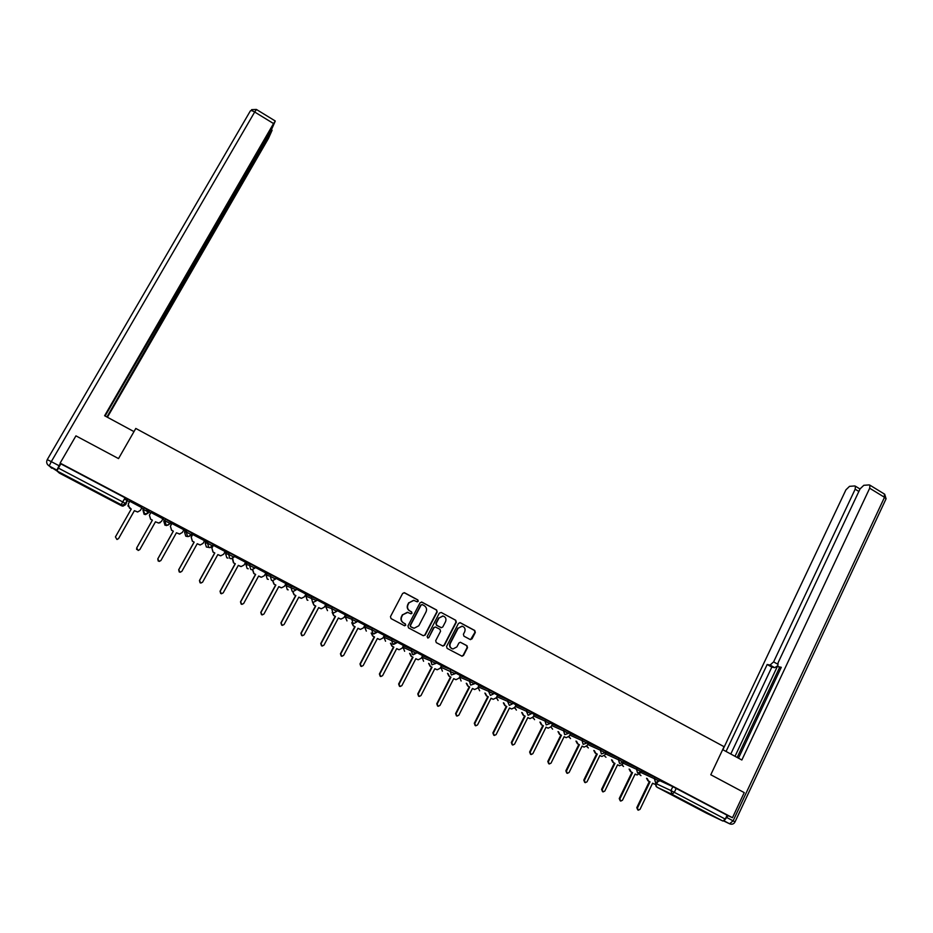 <?xml version="1.0" encoding="UTF-8"?>
<svg xmlns="http://www.w3.org/2000/svg" width="933" height="933" viewBox="0 0 933 933"><rect width="100%" height="100%" fill="white"/><g stroke="black" fill="none" stroke-linecap="round" stroke-linejoin="round"><path stroke-width="1.4" d="M418.252 601.284L417.844 599.919L404.595 592.793L402.659 593.411L390.461 616.631L391.044 618.591L404.374 625.681L405.727 625.238L405.33 623.874L403.604 622.952C401.307 621.413 400.689 619.325 401.761 616.69L402.776 614.754L407.383 612.27L410.986 613.786L412.001 613.249L411.593 611.873L409.879 610.963C407.581 609.412 406.975 607.325 408.036 604.701L409.051 602.776L413.564 600.304L417.261 601.832L418.252 601.284M417.004 601.762L417.937 601.225L417.541 599.861L404.059 592.642M404.7 625.786L405.435 625.145L405.027 623.78L403.604 622.952M410.707 613.704L411.698 613.168L411.29 611.803L409.879 610.963M459.351 677.918L460.342 675.702L470.197 679.819L469.474 681.242L474.407 683.842L475.142 682.385L470.197 679.819M450.954 669.661L441.624 665.835L440.901 667.212L455.176 673.708L455.922 672.25L450.954 669.661L450.219 671.095L451.362 674.991L455.199 673.684M422.031 657.31L422.766 655.899L431.559 659.444L430.824 660.867L435.804 663.503L436.562 662.045L431.559 659.444M403.779 645.881L403.044 647.269L416.293 653.217L417.051 651.759L403.756 645.904M397.411 641.426L384.629 635.816M376.862 632.434L372.932 633.705L371.754 629.752L364.64 627.034L365.374 625.646L372.512 628.306L371.754 629.752L376.862 632.434L377.597 630.953L372.512 628.306M352.534 617.774L357.677 620.48L356.873 621.868L353.864 623.489L352.954 623.197L351.776 619.209L345.21 616.806L345.956 615.407L352.534 617.774L351.776 619.209L356.861 621.903M325.64 606.52L326.398 605.097L332.405 607.15L331.635 608.596L336.813 611.325L337.536 609.832L332.405 607.15M305.931 596.14L316.509 600.595L317.337 599.208L306.689 594.729M296.846 588.42L286.851 584.268M261.473 614.66L260.785 612.386L275.643 585.003L273.964 584.128L272.588 580.653L271.491 580.314L270.278 576.267L266.092 575.125L266.861 573.713L271.071 574.81L270.278 576.267L275.492 579.031M255.549 566.658L250.312 563.859L246.709 563.1M234.661 555.648L233.973 557.129L231.034 558.727L229.81 558.377L228.585 554.295L225.623 553.805L226.404 552.394L229.39 552.826L228.585 554.295L233.856 557.118M205.167 543.041L205.96 541.606L208.304 541.711L207.499 543.181L212.794 546.027M192.385 533.396L191.708 534.854L188.839 536.463L187.475 536.102L186.238 531.985L184.559 532.172L185.352 530.749L187.055 530.504L186.238 531.985L191.568 534.866M79.492 483.002L90.443 488.939L79.492 483.002M701.966 810.217L688.029 803.243L701.966 810.217M470.139 639.502L472.005 638.872L475.317 632.434L474.757 630.498L460.342 622.754L458.465 623.372L446.557 646.441L447.129 648.377L462.033 656.214L463.503 655.444L467.515 647.63L466.955 645.694L460.342 642.254L458.884 643.024L456.89 646.907L452.96 648.971C450.254 648.073 449.368 646.219 450.324 643.408L458.15 628.224L461.952 626.171C464.727 627.023 465.649 628.877 464.704 631.734L463.398 634.265L463.969 636.201L470.139 639.502M60.12 463.106L75.935 435.863L118.526 458.593L135.798 428.445L724.066 746.692L710.783 774.752L744.231 792.607L732.475 817.716L60.12 463.106L60.843 463.864L58.394 468.086L122.701 501.931L125.523 503.482L125.698 504.566L127.903 499.307L125.523 503.482L122.794 505.091L125.419 503.412L127.903 499.307M437.18 611.943L436.609 610.007L421.984 602.147L420.072 602.765L407.966 625.938L408.537 627.886L423.244 635.7L425.156 635.07L437.18 611.943L436.282 609.925L421.471 601.983M441.239 612.491L455.747 620.293L456.319 622.229L444.4 645.298L442.93 646.068L436.271 642.615L435.699 640.668L440.551 631.291L439.991 629.343L435.384 626.988L433.938 627.757L428.865 637.531L427.839 638.079L427.127 636.609L439.338 613.109L441.239 612.491L455.747 620.293M659.456 780.536L672.821 786.671L670.955 790.578L725.291 819.116L722.923 821.052L706.526 813.214L656.89 787.137L655.631 784.163M124.357 499.027L127.203 500.52M127.821 500.846L129.547 501.756M141.641 508.123L143.577 509.15M146.178 510.514L150.691 512.893M162.68 519.215L164.406 520.124M170.366 523.273L171.637 523.938M183.568 530.224L185.166 531.075M191.755 534.539L192.431 534.901M204.304 541.152L205.785 541.933M224.876 551.998L226.229 552.709M245.286 562.762L246.534 563.415M265.555 573.433L266.686 574.028M285.661 584.035L286.676 584.571M305.627 594.554L306.525 595.032M325.442 605.004L326.235 605.412M345.105 615.36L345.793 615.722M732.475 817.716L727.11 815.22L725.291 819.116M56.983 470.955L121.185 504.718L121.5 505.756L59.315 473.066L56.983 470.955L58.394 468.086M141.886 507.704L129.757 501.243L128.253 504.042L129.489 508.1L131.25 509.033L115.435 536.907L116.905 539.449L118.584 538.551L134.375 510.678L137.652 511.96L140.347 510.409L141.898 507.645M129.722 500.473L142.213 507.004L129.745 500.426M163.672 518.375L151.298 511.855L163.695 518.328M162.925 518.795L150.936 512.474M184.991 529.617L172.71 523.145L185.014 529.571M171.94 523.483L170.401 526.235L171.614 530.259L173.351 531.169L157.805 558.925L159.181 561.433L160.908 560.523L176.43 532.79L179.521 534.061L182.297 532.498L183.906 529.792L171.882 523.506M206.135 540.767L193.959 534.341L206.158 540.72M204.537 540.72L192.664 534.469M215.173 545.478L227.279 551.858L215.173 545.478M225.121 551.555L213.354 545.315M247.945 562.821L235.956 556.488L247.968 562.762M240.586 566.459L238.3 565.363L241.169 566.564L244.049 565.013L245.624 562.331L234.276 556.348M268.611 573.713L256.703 567.439L268.634 573.667M252.738 569.678L253.963 573.562L255.654 574.448L240.644 601.937L241.869 604.397L243.653 603.499L258.639 576.023L261.415 577.235L264.331 575.684L265.882 573.014L255.164 567.357M289.113 584.524L277.299 578.297L289.137 584.478M272.798 580.664L274.162 584.186L275.841 585.073L260.96 612.491L262.161 614.929L263.946 614.042L278.804 586.624L281.521 587.825L284.448 586.286L285.999 583.615L275.9 578.285M309.464 595.254L297.744 589.073L309.488 595.207M292.799 591.429L294.222 594.729L295.878 595.604L281.125 622.964L282.291 625.39L284.087 624.504L298.828 597.155L301.476 598.333L304.426 596.793L305.954 594.134L296.472 589.131M329.664 605.902L318.025 599.767L329.687 605.855M320.544 608.561L318.678 607.628L321.279 608.771L324.241 607.231L325.769 604.584L316.882 599.896M349.7 616.468L338.166 610.38L349.735 616.421M340.195 618.906L338.387 618.008L340.953 619.127L343.927 617.588L345.443 614.94L337.14 610.567M369.596 626.964L358.144 620.923L369.62 626.918M364.873 625.203L357.246 621.168M389.341 637.367L377.97 631.373L389.364 637.321M371.497 633.145L372.943 636.131L374.553 636.982L360.301 664.074L361.374 666.454L363.17 665.567L377.41 638.487L379.859 639.606L382.845 638.09L384.338 635.455L377.2 631.688M398.076 641.916L409.377 647.875L398.076 641.916M403.476 645.554L397.015 642.137M428.387 657.963L417.179 652.05L428.41 657.917M417.051 659.363L415.826 658.721L418.194 659.794L421.191 658.278L422.672 655.654L416.666 652.494M447.688 668.145L436.574 662.278L447.712 668.098M441.531 665.614L436.178 662.78M466.862 678.244L455.829 672.436L466.885 678.198M460.342 675.527L455.549 672.996M485.883 688.274L475.06 682.559L485.906 688.227M479.026 685.382L474.769 683.119M504.765 698.234L494.14 692.613L504.788 698.187M485.358 693.277L486.769 695.995L488.321 696.811L474.769 723.53L475.725 725.816L477.521 724.953L491.05 698.246L493.254 699.295L496.239 697.791L497.674 695.202L493.849 693.184M513.302 702.677L524.124 708.38L513.302 702.677M503.867 703.027L505.266 705.721L506.806 706.526L493.359 733.186L494.303 735.461L496.099 734.598L509.511 707.96L511.681 708.987L514.666 707.494L516.089 704.905L512.8 703.167M542.108 717.932L531.892 712.497L542.131 717.885M522.235 712.719L523.635 715.378L525.151 716.182L511.832 742.773L512.753 745.047L514.538 744.184L527.845 717.594L529.979 718.62L532.965 717.127L534.376 714.55L531.6 713.08M550.598 722.34L560.605 727.623M540.475 722.329L541.863 724.964L543.379 725.757L530.154 752.29L531.075 754.552L532.848 753.689L546.05 727.169L548.149 728.183L551.123 726.69L552.523 724.113L550.272 722.923M558.587 731.88L559.963 734.481L561.468 735.274L548.359 761.748L549.257 763.987L551.03 763.136L564.127 736.673L566.191 737.676L569.153 736.184L570.553 733.618L568.803 732.697M569.072 732.148L578.95 737.292M578.927 737.338L569.095 732.102M576.571 741.35L577.935 743.939L579.428 744.721L566.424 771.125L567.322 773.364L569.083 772.501L582.064 746.108L584.105 747.1L587.067 745.607L588.455 743.053L587.195 742.388M587.463 741.84L597.155 746.89M597.132 746.936L587.487 741.793M600.969 756.068L599.872 755.508L601.902 756.465L604.852 754.972L606.228 752.418L605.459 752.021M605.727 751.473L615.232 756.43M615.209 756.476L605.75 751.427M612.153 760.103L613.506 762.646L614.975 763.416L602.193 789.703L603.056 791.919L604.806 791.056L617.576 764.78L619.559 765.76L622.509 764.267L623.594 761.585M623.862 761.036L633.18 765.888M633.157 765.935L623.885 760.99M641.869 770.53L651.001 775.288M650.977 775.335L641.881 770.483M641.566 771.148L655.059 777.306L654.395 778.693L659.153 781.178L659.829 779.766L655.059 777.306M623.722 761.76L637.181 767.871L636.504 769.259L641.274 771.754L641.951 770.343L637.181 767.871M606.077 752.465L619.162 758.366L618.474 759.765L623.267 762.273L623.955 760.85L619.162 758.366M588.303 743.1L601.004 748.791L600.327 750.19L605.12 752.709L605.82 751.287L601.004 748.791M570.401 733.676L582.728 739.158L582.04 740.557L586.857 743.088L587.557 741.665L582.728 739.158M552.371 724.171L564.313 729.443L563.614 730.854L568.454 733.396M534.212 714.608L545.77 719.67L545.059 721.069L549.922 723.623L550.633 722.189L545.77 719.67M515.926 704.986L527.087 709.815L526.375 711.226L531.25 713.792M497.511 695.283L508.263 699.89L507.54 701.301L512.439 703.879M478.956 685.51L489.3 689.884L488.577 691.306L493.499 693.895M271.071 574.81L276.285 577.585M208.304 541.711L213.61 544.569M165.642 519.215L163.788 521.232L165.642 519.215L170.972 522.188M668.669 784.665L659.759 779.906L668.693 784.618M569.153 731.985L564.313 729.443M531.95 712.369L527.087 709.815M496.811 696.659L507.54 701.301L509.336 705.395L512.45 703.855L513.162 702.432L508.263 699.89M478.256 686.886L488.577 691.306L490.396 695.423L493.51 693.872L494.222 692.449L489.3 689.884M234.778 555.671L229.39 552.826M192.525 533.384L187.055 530.504M148.779 512.24L149.607 510.759L144.055 507.832L143.227 509.313L148.779 512.24L146.003 513.838L144.475 513.465L143.227 509.313M727.11 815.22L672.821 786.671M60.843 463.864L127.798 499.237M550.54 722.375L560.581 727.67M413.902 600.351L409.051 602.776M409.575 610.882C407.289 609.342 406.671 607.255 407.744 604.631L408.747 602.706M407.849 612.351L402.776 614.754M403.313 622.859C401.015 621.32 400.397 619.232 401.47 616.608L402.473 614.672M423.302 635.723L424.842 634.965L436.842 611.861M422.416 604.677L421.075 605.109L410.45 625.448L410.858 626.813L414.124 628.247L418.812 625.763L426.043 611.885C427.104 609.261 426.486 607.185 424.212 605.645L422.416 604.677M422.008 604.561L421.075 605.109M413.249 628.026L410.555 626.719L410.147 625.343L420.76 605.039M442.534 645.939L444.073 645.181L455.969 622.136L455.397 620.2M435.419 626.988L433.612 627.664L428.865 637.531M427.839 638.079L428.55 637.426M445.589 621.576C446.534 618.684 445.601 616.818 442.778 615.978L438.988 618.043L436.212 623.396L436.784 625.332L441.379 627.699L442.813 626.929L445.589 621.576M443.058 616.025L438.988 618.043M441.017 627.594L436.446 625.238L435.886 623.302L438.662 617.949M462.232 626.218L458.15 628.224M452.19 648.75C449.788 647.689 449.053 645.869 449.974 643.292L457.8 628.131M461.625 656.086L463.153 655.316L467.153 647.514L466.593 645.589L460.366 642.266M470.57 639.641L474.944 632.329L474.384 630.405L459.864 622.603M141.909 507.657L140.335 510.444L137.641 512.007L134.375 510.713L118.596 538.551L117.15 539.449M131.238 509.068L127.891 505.803M160.173 522.69L158.622 523.075L155.473 521.804L158.668 523.051L161.397 521.5L162.948 518.748M136.65 549.502L136.696 547.939L152.359 520.171L150.598 519.249L149.385 515.214L150.959 512.427L149.408 515.179L150.633 519.226L152.382 520.148L136.708 547.963L138.131 550.482L139.822 549.584L155.484 521.78M179.847 534.049L176.419 532.825M158.178 561.013L157.77 558.89L173.293 531.18L171.555 530.271L170.401 526.235M171.905 523.471L170.342 526.247M133.979 431.606L104.613 415.745L273.544 123.553L254.686 112.018L51.292 461.637L59.059 465.73L60.412 463.409M162.878 317.465L163.462 317.791L270.407 132.708L269.87 132.381M163.462 317.791L161.152 322.328L159.73 321.523M106.933 416.993L161.152 322.328M107.4 417.249L268.412 138.504L272.051 130.387L270.407 132.708M57.205 470.29L49.192 465.975L57.053 471.025M105.114 416.013L271.468 129.617L275.212 121.208L273.544 123.553M59.059 465.73L56.948 470.057M159.205 322.421L160.989 323.424M722.678 749.631L741.852 759.998L869.684 488.227L869.918 485.172L869.171 484.915L863.795 485.312L860.074 488.88L778.087 662.733L777.83 666.454L780.886 668.156L778.25 666.687M738.493 758.179L781.294 667.293L778.297 666.698M858.861 491.469L855.164 489.219L855.409 486.198L854.71 485.965L849.531 486.338L845.928 489.837L722.877 749.735M777.516 665.835L774.74 667.69L770.075 665.066L767.183 664.494L726.049 751.45M770.075 665.066L773.62 661.882L777.586 664.109M855.164 489.219L773.62 661.882M724.148 820.678L728.055 815.664M777.574 666.034L735.017 756.301M779.591 667.445L737.175 757.468M774.74 667.69L771.824 667.107L730.784 754.016M771.824 667.107L767.183 664.494M200.024 544.965L197.201 543.752M192.758 534.457L191.23 537.198L192.431 541.21L194.169 542.12L178.751 569.795L180.092 572.291L181.83 571.393L197.225 543.717L200.222 544.977L203.044 543.414L204.56 540.685M179.229 571.964L178.693 569.748L194.076 542.108L192.35 541.198L191.23 537.198M192.688 534.422L191.148 537.198M220.316 555.741L217.832 554.599M213.412 545.35L211.908 548.079L213.097 552.079L214.812 552.977L199.545 580.594L200.84 583.078L202.589 582.18L217.844 554.575L220.771 555.811L223.628 554.26L225.133 551.531M200.047 582.775L199.452 580.536L214.695 552.954L212.992 552.056L211.908 548.079M212.829 546.19L211.791 548.068M232.702 558.377L233.612 562.856L235.314 563.754L220.176 591.3L221.436 593.773L223.197 592.875L238.323 565.34M220.689 593.493L220.048 591.23L235.163 563.719L233.472 562.821L232.422 558.89M260.762 577.095L258.628 576.058M241.169 604.117L240.492 601.843L255.479 574.401L253.799 573.515L252.528 569.713M280.821 587.662L278.792 586.659M300.741 598.146L298.805 597.19M281.638 625.122L280.926 622.847L295.656 595.522L293.988 594.659L292.577 591.359M312.683 601.995L314.118 605.202L315.774 606.065L301.149 633.355L302.28 635.77L304.088 634.883L318.689 607.605M301.639 635.501L300.904 633.227L315.517 605.972L313.861 605.109L312.438 601.89M332.44 612.456L333.874 615.582L335.507 616.445L321.01 643.677L322.13 646.068L323.926 645.193L338.411 617.973M321.5 645.811L320.754 643.525L335.227 616.34L333.594 615.477L332.16 612.351M359.718 629.18L357.969 628.294M352.044 622.847L353.479 625.891L355.111 626.754L340.732 653.916L341.816 656.296L343.624 655.421L357.98 628.271L360.476 629.402L363.45 627.874L364.873 625.192M341.21 656.039L340.44 653.753L354.797 626.626L353.175 625.775L351.741 622.731M379.101 639.373L377.399 638.51M360.768 666.185L359.986 663.911L374.226 636.842L372.617 636.003L371.171 633.017M398.344 649.485L396.688 648.657M390.822 643.362L392.257 646.289L393.866 647.14L379.731 674.174L380.781 676.53L382.588 675.655L396.7 648.622L399.091 649.741L402.088 648.213L403.488 645.543M380.186 676.262L379.393 673.988L393.504 646.989L391.907 646.149L390.472 643.222M410.007 653.497L411.441 656.377L413.027 657.217L399.021 684.181L400.047 686.525L401.843 685.662L415.85 658.698M399.464 686.256L398.648 683.982L412.654 657.054L411.056 656.214L409.634 653.345M436.399 669.509L434.836 668.716M429.052 663.561L430.475 666.395L432.061 667.223L418.159 694.129L419.174 696.461L420.97 695.586L434.848 668.693L437.169 669.777L440.166 668.261L441.531 665.602M418.59 696.193L417.774 693.919L431.652 667.048L430.078 666.22L428.644 663.386M455.199 679.399L453.706 678.641L455.992 679.69L458.989 678.174L460.354 675.527M447.957 673.544L449.379 676.332L450.954 677.16L437.169 703.995L438.16 706.316L439.956 705.453L453.718 678.618M437.589 706.048L436.761 703.774L450.522 676.973L448.948 676.145L447.537 673.358M473.871 689.219L472.436 688.496M466.722 683.446L468.144 686.198L469.696 687.015L456.039 713.792L457.007 716.101L458.803 715.238L472.46 688.461L474.687 689.522L477.684 688.018L479.026 685.37M456.435 715.821L455.596 713.558L469.252 686.816L467.69 686L466.278 683.248M492.414 698.98L491.038 698.281M475.154 725.536L474.302 723.273L487.842 696.601L486.303 695.785L484.892 693.067M510.829 708.66L509.5 707.984M493.744 735.181L492.881 732.918L506.304 706.304L504.765 705.5L503.365 702.817M529.116 718.282L527.833 717.629M512.194 744.756L511.319 742.505L524.626 715.938L523.11 715.145L521.722 712.485M547.263 727.833L546.038 727.204M530.515 754.249L529.629 752.01L542.831 725.512L541.315 724.719L539.939 722.095M565.293 737.303L564.103 736.697M548.697 763.695L547.811 761.445L560.896 735.017L559.403 734.224L558.016 731.624M583.195 746.727L582.052 746.143M566.751 773.06L565.853 770.821L578.845 744.452L577.352 743.671L575.976 741.094M578.845 744.452L579.428 744.721M594.414 750.762L595.779 753.328L597.26 754.097L584.373 780.443L585.248 782.67L587.009 781.819L599.884 755.473M584.711 782.379L583.778 780.128L596.654 753.817L595.172 753.036L593.82 750.482M596.654 753.817L597.26 754.097M618.614 765.352L617.564 764.815M602.531 791.639L601.575 789.365L614.346 763.124L612.876 762.354L611.523 759.812M614.346 763.124L614.975 763.416M636.143 774.577L635.128 774.052L637.111 774.985L640.341 772.862M629.752 769.387L631.105 771.894L632.562 772.664L619.874 798.881L620.737 801.085L622.474 800.234L635.14 774.017M620.235 800.817L619.244 798.543L631.909 772.361L630.451 771.591L629.11 769.084M631.909 772.361L632.562 772.664M653.555 783.732L652.575 783.23M647.234 778.589L648.575 781.084L650.021 781.842L637.449 808.013L638.289 810.206L640.026 809.354L652.587 783.195L654.523 784.152L657.462 782.647M637.799 809.937L636.784 807.663L649.356 781.527L647.91 780.769L646.569 778.285M649.356 781.527L650.021 781.842M441.624 665.835L440.912 667.212L442.405 671.165M383.906 637.216L396.653 642.872L397.4 641.391M384.641 635.805L383.906 637.192L385.539 641.228M306.7 594.718L305.942 596.117L307.109 600.012L307.89 600.292M286.851 584.256L286.093 585.667L296.064 589.878M246.709 563.089L245.927 564.512L249.519 565.328L254.756 568.115M656.47 783.802L670.955 790.578L672.028 794.298L656.89 787.137M722.923 821.052L672.028 794.298L674.337 792.292L676.203 788.373M640.819 772.454L654.395 778.693L655.467 782.425L659.153 781.154M623.057 763.124L636.504 769.259L637.577 773.002L641.274 771.743M605.412 753.829L618.474 759.765L619.559 763.521L623.267 762.249M587.627 744.464L600.327 750.19L601.412 753.969L605.132 752.686M569.725 735.041L582.04 740.557L583.137 744.347L586.869 743.065M551.695 725.547L563.614 730.854L564.722 734.656L568.465 733.373L569.165 731.962M533.536 715.984L545.059 721.069L546.178 724.894L549.934 723.6M515.238 706.351L526.375 711.226L528.136 715.296L531.262 713.757L531.973 712.345M460.307 675.714L459.607 677.078L469.474 681.242L470.605 685.125L474.419 683.807M423.582 661.264L422.043 657.287L430.824 660.867L431.979 664.786L435.828 663.468M412.024 649.146L411.278 650.569L412.444 654.511L416.305 653.193L413.249 654.779M392.35 638.767L391.592 640.201L392.758 644.143L396.642 642.825M327.495 610.637L325.652 606.508L331.635 608.596L332.813 612.596L333.781 612.899L336.766 611.278M317.337 599.208L316.567 600.642M316.555 600.654L313.535 602.228L316.485 600.63M312.112 596.455L311.342 597.901L312.532 601.925L313.535 602.228M296.927 588.443L296.158 589.889L293.137 591.487L292.087 591.16L290.886 587.125L291.679 585.679M276.366 577.609L275.585 579.043L272.599 580.653L275.515 578.996L276.308 577.539M255.654 566.681L254.861 568.127M250.312 563.859L249.519 565.328L250.732 569.387L251.887 569.725L254.779 568.069L255.572 566.611M213.727 544.569L212.922 546.038L210.018 547.636L208.724 547.286L207.499 543.181L205.167 543.029L206.368 547.006L209.61 547.589M171.147 522.118L170.156 523.658M148.23 513.045L145.548 514.596L144.067 514.235L142.936 510.001M164.814 520.696L170.319 523.588L167.508 525.197L166.062 524.824L164.814 520.696M168.057 525.151L164.989 525.244L163.788 521.232M187.486 536.498L185.76 536.172L184.559 532.172M228.002 558.109L226.812 557.771L225.623 553.805M254.849 568.139L251.887 569.725M248.236 568.78L247.117 568.454L245.927 564.512M268.331 579.37L267.258 579.055L266.092 575.125M288.157 589.866L287.259 589.574L286.093 585.667M336.813 611.325L333.781 612.899M346.971 620.9L345.21 616.806M366.319 631.105L364.64 627.034M396.653 642.872L393.598 644.435M404.63 651.281L403.044 647.269M461.1 681.008L459.631 677.078M479.655 690.782L478.034 687.318M498.082 700.473L496.391 697.487M516.381 710.106L514.689 707.447M534.562 719.67L532.883 717.255M552.604 729.174L550.971 726.959M570.518 738.598L568.932 736.569M588.315 747.963L586.775 746.085M605.984 757.258L604.864 756.348M623.536 766.494L622.101 764.897M640.959 775.661L639.572 774.18M125.092 497.744L121.185 504.718L122.794 505.091L123.051 506.118L125.698 504.566M121.5 505.756L122.596 506.094M47.256 459.631C46.079 462.232 46.72 464.354 49.192 465.975L51.292 461.637L47.256 459.631L250.312 110.98C250.79 110.281 252.248 110.63 254.686 112.018L256.47 109.499M51.782 468.249L50.079 466.757M723.716 820.97L729.548 823.757L723.973 820.818M727.11 817.681L733.116 820.853L884.496 497.289L869.684 488.227M884.332 494L884.496 497.289L886.082 498.793L884.694 494.222L869.918 485.172M885.907 499.167L735.029 821.891L733.116 820.853L729.548 823.757L730.212 824.014C732.37 824.562 733.979 823.851 735.029 821.891M582.962 746.622L583.557 746.89M577.352 743.671L577.935 743.939M600.747 755.975L601.365 756.255M595.172 753.036L595.779 753.328M583.778 780.128L584.373 780.443M618.416 765.258L619.045 765.55M612.876 762.354L613.506 762.646M601.575 789.365L602.193 789.703M635.944 774.483L636.598 774.787M630.451 771.591L631.105 771.894M619.244 798.543L619.874 798.881M653.368 783.638L654.045 783.953M647.91 780.769L648.575 781.084M636.784 807.663L637.449 808.013M149.513 510.678L145.548 514.596M171.054 522.048L170.226 523.518L166.389 525.594M192.431 533.314L188.839 536.463L187.078 536.51M213.645 544.499L210.018 547.636M234.696 555.601L233.891 557.059L231.034 558.727M296.869 588.385L296.088 589.843L293.137 591.487M373.806 633.997L376.839 632.387M477.988 687.423L477.906 688.181M496.356 697.557L496.379 698.304M514.666 707.494L514.771 708.275M532.86 717.314L533.046 718.118M568.897 736.604L569.223 737.432M586.74 746.132L587.114 746.936M622.054 764.932L622.486 765.678M639.537 774.227L639.98 774.926M655.456 784.198L656.167 786.531M251.595 109.651L256.4 109.453L275.223 120.975M50.58 467.2L51.583 468.086M272.051 130.165L271.386 129.757M855.409 486.198L860.016 489.02"/></g></svg>
